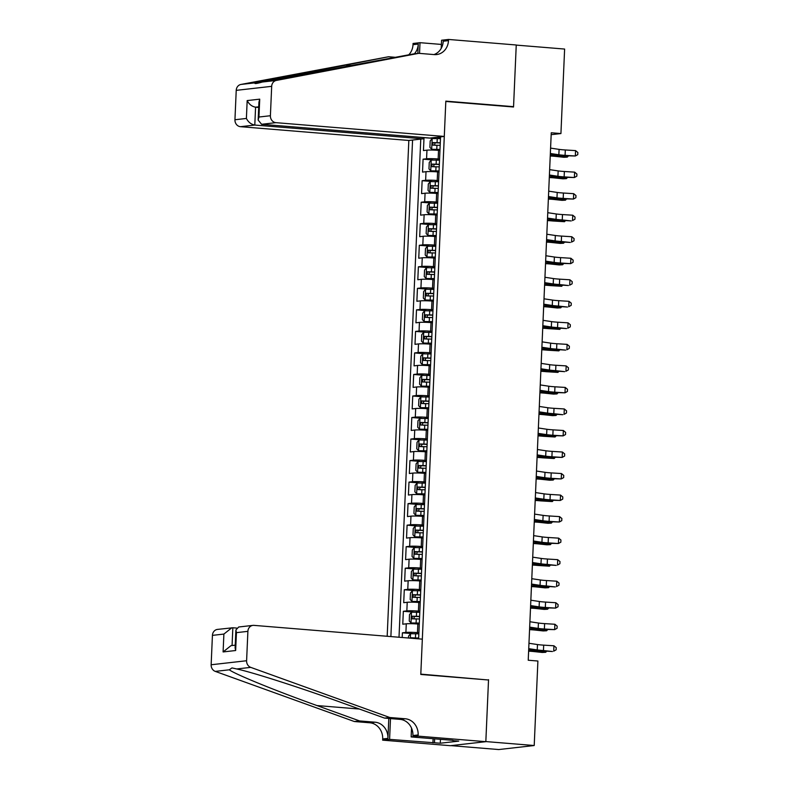 <?xml version="1.0" encoding="UTF-8"?>
<svg xmlns="http://www.w3.org/2000/svg" width="789" height="789" viewBox="0 0 789 789"><rect width="100%" height="100%" fill="white"/><g stroke="black" fill="none" stroke-linecap="round" stroke-linejoin="round"><path stroke-width="1.18" d="M423.21 137.513L423.151 138.834L408.83 140.462L387.182 636.269M450.923 745.635L498.756 749.55L534.212 745.526L537.901 661.024L528.226 660.235L551.255 132.769L560.93 133.558L564.618 49.056L516.243 45.101L513.54 106.998L445.815 101.456L420.803 674.131L486.872 679.862M439.946 150.482L438.526 150.364A8.649 0.671 -177.5 0 0 426.957 150.166L423.456 150.561L424.018 137.641L434.009 138.46M439.572 159.092L438.151 158.974A8.649 0.671 -177.5 0 0 426.573 158.776L423.082 159.171L433.072 159.989M423.082 159.171L422.519 172.091L426.011 171.696A8.649 0.671 -177.5 0 1 437.589 171.894L439.009 172.012M438.073 193.542L436.642 193.423A8.649 0.671 -177.5 0 0 425.074 193.226L421.573 193.621L422.135 180.701L432.125 181.519M437.136 215.072L435.706 214.953A8.649 0.671 -177.5 0 0 424.137 214.756L420.636 215.15L421.198 202.231L431.188 203.049M436.189 236.601L434.769 236.483A8.649 0.671 -177.5 0 0 423.19 236.286L419.699 236.68L420.261 223.76L430.252 224.579M435.252 258.131L433.822 258.013A8.649 0.671 -177.5 0 0 422.253 257.816L418.752 258.21L419.314 245.29L429.305 246.109M434.315 279.661L432.885 279.543A8.649 0.671 -177.5 0 0 421.316 279.345L417.815 279.74L418.377 266.82L428.368 267.639M433.368 301.191L431.948 301.073A8.649 0.671 -177.5 0 0 420.369 300.875L416.878 301.27L417.44 288.35L427.431 289.168M432.431 322.711L431.011 322.602A8.649 0.671 -177.5 0 0 419.432 322.395L415.931 322.8L416.503 309.88L426.494 310.698M431.494 344.241L430.064 344.132A8.649 0.671 -177.5 0 0 418.495 343.925L414.994 344.329L415.556 331.41L425.547 332.228M430.547 365.771L429.127 365.662A8.649 0.671 -177.5 0 0 417.549 365.455L414.057 365.859L414.619 352.939L424.61 353.758M429.611 387.3L428.19 387.182A8.649 0.671 -177.5 0 0 416.612 386.985L413.111 387.379L413.683 374.469L423.673 375.288M428.674 408.83L427.243 408.712A8.649 0.671 -177.5 0 0 415.675 408.515L412.174 408.909L412.736 395.999L422.726 396.818M427.727 430.36L426.307 430.242A8.649 0.671 -177.5 0 0 414.728 430.044L411.237 430.439L411.799 417.529L421.79 418.348M426.79 451.89L425.37 451.772A8.649 0.671 -177.5 0 0 413.791 451.574L410.3 451.969L410.862 439.059L420.853 439.868M425.853 473.42L424.423 473.301A8.649 0.671 -177.5 0 0 412.854 473.104L409.353 473.499L409.915 460.579L419.906 461.397M424.916 494.95L423.486 494.831A8.649 0.671 -177.5 0 0 411.917 494.634L408.416 495.028L408.978 482.109L418.969 482.927M423.969 516.479L422.549 516.361A8.649 0.671 -177.5 0 0 410.97 516.164L407.479 516.558L408.041 503.638L418.032 504.457M423.032 538.009L421.602 537.891A8.649 0.671 -177.5 0 0 410.033 537.694L406.532 538.088L407.094 525.168L417.085 525.987M422.095 559.539L420.665 559.421A8.649 0.671 -177.5 0 0 409.096 559.223L405.595 559.618L406.157 546.698L416.148 547.517M421.148 581.069L419.728 580.951A8.649 0.671 -177.5 0 0 408.15 580.753L404.658 581.148L405.221 568.228L415.211 569.047M420.212 602.599L418.791 602.48A8.649 0.671 -177.5 0 0 407.213 602.283L403.712 602.678L404.284 589.758L414.274 590.576M419.275 624.129L417.845 624.01A8.649 0.671 -177.5 0 0 406.276 623.813L402.775 624.207L403.337 611.288L413.328 612.106M418.634 638.843L440.548 136.862M412.568 140.038L390.88 636.575M418.9 632.739L417.47 632.62L417.845 624.01M419.837 611.209L418.407 611.09L418.791 602.48M420.774 589.679L419.353 589.561L419.728 580.951M421.711 568.149L420.29 568.031L420.665 559.421M422.657 546.619L421.227 546.501L421.602 537.891M423.594 525.089L422.174 524.971L422.549 516.361M424.531 503.56L423.111 503.441L423.486 494.831M425.478 482.03L424.048 481.911L424.423 473.301M426.415 460.5L424.995 460.382L425.37 451.772M427.352 438.97L425.932 438.862L426.307 430.242M428.299 417.44L426.869 417.332L427.243 408.712M429.236 395.91L427.806 395.802L428.19 387.182M430.173 374.39L428.752 374.272L429.127 365.662M431.119 352.861L429.689 352.742L430.064 344.132M432.056 331.331L430.626 331.212L431.011 322.602M432.993 309.801L431.573 309.683L431.948 301.073M433.94 288.271L432.51 288.153L432.885 279.543M434.877 266.741L433.447 266.623L433.822 258.013M435.814 245.211L434.394 245.093L434.769 236.483M436.751 223.681L435.331 223.563L435.706 214.953M437.698 202.152L436.268 202.033L436.642 193.423M438.635 180.622L437.214 180.503L437.589 171.894M424.018 137.641L423.2 137.74M420.764 139.111L399.007 637.236M417.47 632.62A8.649 0.671 2.5 0 0 405.901 632.423L402.4 632.817L402.193 637.502M403.337 611.288L406.838 610.893A8.649 0.671 2.5 0 1 418.407 611.09M404.284 589.758L407.775 589.363A8.649 0.671 2.5 0 1 419.353 589.561M405.221 568.228L408.722 567.833A8.649 0.671 2.5 0 1 420.29 568.031M406.157 546.698L409.659 546.304A8.649 0.671 2.5 0 1 421.227 546.501M407.094 525.168L410.596 524.774A8.649 0.671 2.5 0 1 422.174 524.971M408.041 503.638L411.533 503.244A8.649 0.671 2.5 0 1 423.111 503.441M408.978 482.109L412.479 481.714A8.649 0.671 2.5 0 1 424.048 481.911M409.915 460.579L413.416 460.184A8.649 0.671 2.5 0 1 424.995 460.382M410.862 439.059L414.353 438.654A8.649 0.671 2.5 0 1 425.932 438.862M411.799 417.529L415.3 417.125A8.649 0.671 2.5 0 1 426.869 417.332M412.736 395.999L416.237 395.595A8.649 0.671 2.5 0 1 427.806 395.802M413.683 374.469L417.174 374.075A8.649 0.671 2.5 0 1 428.752 374.272M414.619 352.939L418.121 352.545A8.649 0.671 2.5 0 1 429.689 352.742M415.556 331.41L419.058 331.015A8.649 0.671 2.5 0 1 430.626 331.212M416.503 309.88L419.995 309.485A8.649 0.671 2.5 0 1 431.573 309.683M417.44 288.35L420.941 287.955A8.649 0.671 2.5 0 1 432.51 288.153M418.377 266.82L421.878 266.426A8.649 0.671 2.5 0 1 433.447 266.623M419.314 245.29L422.815 244.896A8.649 0.671 2.5 0 1 434.394 245.093M420.261 223.76L423.752 223.366A8.649 0.671 2.5 0 1 435.331 223.563M421.198 202.231L424.699 201.836A8.649 0.671 2.5 0 1 436.268 202.033M422.135 180.701L425.636 180.306A8.649 0.671 2.5 0 1 437.214 180.503M440.518 137.562L436.938 137.276M488.539 679.674L485.837 741.571L534.212 745.526M551.176 134.672L560.93 133.558M402.4 632.817L412.391 633.636M550.584 148.105L559.095 149.377A10.809 0.838 -177.5 0 0 565.309 149.969L575.566 150.61L575.339 155.995L577.755 154.654L577.854 152.504L575.566 150.61M550.347 153.49L558.859 154.762A10.809 0.838 -177.5 0 0 565.072 155.354L575.339 155.995L563.81 155.709A16.214 1.253 2.5 0 1 554.489 154.822L550.318 154.19M440.469 138.657L432.204 138.548L430.192 140.915L429.906 147.375L431.731 149.308L439.996 149.427M431.731 149.308L439.986 149.644M440.292 142.75L432.983 142.572L432.865 145.156L440.173 145.334M435.656 145.383C434.295 144.555 434.325 143.687 435.765 142.799L440.282 142.967M550.239 155.995A10.809 0.838 2.5 0 1 555.732 156.409L563.908 157.287L567.321 157.11L559.135 156.242A16.214 1.253 -177.5 0 0 550.258 155.571M568.356 155.985L567.321 157.11L567.37 155.926M444.286 136.438L275.923 122.66L261.603 124.287L429.956 138.065L444.286 136.438L445.824 101.13L513.55 106.673L516.253 44.993L448.517 39.45L441.574 40.239L441.219 48.376M408.83 140.462L240.467 126.684A6.48 5.799 -96.5 0 1 234.944 119.75L236.227 90.36A6.48 5.799 -96.5 0 1 240.921 84.453L388.573 56.749L254.936 82.855C254.157 83.959 256.622 83.683 262.352 82.017L413.535 53.928L418.781 53.327L434.266 54.599A15.129 13.541 83.5 0 0 436.623 54.559A15.129 13.541 83.5 0 0 448.468 40.633L448.517 39.45M395.624 57.331L388.573 56.749M234.944 119.75L246.395 118.449L247.174 100.578L259.729 99.158L258.95 117.028L270.4 115.727L271.682 86.336L236.227 90.36M262.352 82.017L276.377 80.429L418.781 53.327M408.722 54.835A15.129 13.541 83.5 0 0 413.012 44.657L413.061 43.474L420.004 42.685L419.541 53.396M441.386 44.431L420.004 42.685M511.893 106.86L513.55 106.673M423.151 138.834L254.798 125.056L240.467 126.684M414.363 53.83A15.129 13.541 83.5 0 0 418.259 44.056L417.845 53.435M276.377 80.429A6.48 5.799 83.5 0 0 271.682 86.336M270.4 115.727A6.48 5.799 83.5 0 0 275.923 122.66M240.921 84.453L254.936 82.855L255.35 83.545M433.96 54.569A15.129 13.541 83.5 0 0 443.221 41.225L448.468 40.633M258.703 107.442L255.577 107.186L254.798 125.056C251.129 124.376 248.328 122.177 246.395 118.449M247.174 100.578C249.107 104.306 251.908 106.515 255.577 107.186L258.733 106.831M259.729 99.158L258.93 102.195L258.151 120.066L261.603 124.287M258.95 117.028L258.151 120.066M236.572 628.064L232.844 627.768L232.074 645.53M389.786 717.507L384.539 718.098L341.903 702.733C301.408 688.008 251.75 672.06 236.73 668.964L231.986 667.918L229.313 669.802C234.56 674.013 275.933 690.898 316.941 705.553L359.567 720.929L375.051 722.201A15.129 13.541 -96.5 0 1 387.941 738.376L382.695 738.968L382.645 740.151L450.371 745.694L485.827 741.68L488.519 680L420.793 674.457L422.332 639.149L253.979 625.371A6.48 5.799 83.5 0 0 252.963 625.381A6.48 5.799 83.5 0 0 247.894 631.348L246.602 660.738A6.48 5.799 83.5 0 0 250.744 667.376L389.786 717.507L405.26 718.769A15.129 13.541 -96.5 0 1 418.15 734.953L418.101 736.137L485.827 741.68M359.567 720.929L354.33 721.521L369.804 722.793A15.129 13.541 -96.5 0 1 382.695 738.968M418.15 734.953L412.903 735.545A15.129 13.541 -96.5 0 0 400.013 719.371L384.539 718.098M247.894 631.348L236.434 632.65L235.655 650.521L223.1 651.941L223.889 634.07L212.428 635.372L211.146 664.762L246.602 660.738M229.313 669.802L215.289 671.39L354.33 721.521M418.101 736.137L411.148 736.926L452.975 740.348M440.449 739.323L440.272 743.218L458.774 741.118L452.965 740.644M440.272 743.218L389.588 739.372L382.645 740.151M411.148 736.926L411.533 728.129M388.809 718.454L387.941 738.376M390.496 718.592L389.588 739.372M215.289 671.39A6.48 5.799 -96.5 0 1 211.146 664.762M212.428 635.372A6.48 5.799 -96.5 0 1 217.508 629.405L232.844 627.768M432.934 742.913L433.122 738.721M434.64 738.849L434.473 742.745M236.434 632.65L235.891 629.997L238.682 626.999L252.963 625.381M235.655 650.521L235.112 647.868L235.891 629.997M223.1 651.941L231.009 645.649L235.23 645.175M223.889 634.07L231.788 627.788M549.647 169.635L558.158 170.907A10.809 0.838 -177.5 0 0 564.362 171.499L574.629 172.14L574.392 177.525L576.818 176.184L576.907 174.024L574.629 172.14M549.41 175.01L557.922 176.292A10.809 0.838 -177.5 0 0 564.135 176.884L574.392 177.525L562.873 177.239A16.214 1.253 2.5 0 1 553.553 176.351L549.381 175.72M548.71 191.165L557.212 192.437A10.809 0.838 -177.5 0 0 563.425 193.029L573.692 193.67L573.455 199.055L575.881 197.714L575.97 195.554L573.692 193.67M548.473 196.54L556.975 197.822A10.809 0.838 -177.5 0 0 563.188 198.414L573.455 199.055L561.926 198.769A16.214 1.253 2.5 0 1 552.616 197.881L548.444 197.25M547.763 212.695L556.275 213.967A10.809 0.838 -177.5 0 0 562.488 214.559L572.745 215.2L572.518 220.575L574.934 219.243L575.033 217.083L572.745 215.2M547.536 218.07L556.038 219.352A10.809 0.838 -177.5 0 0 562.251 219.944L571.256 220.93L560.989 220.299A16.214 1.253 2.5 0 1 551.669 219.411L547.497 218.78M546.826 234.225L555.338 235.497A10.809 0.838 -177.5 0 0 561.541 236.089L571.808 236.73L571.571 242.105L573.997 240.773L574.086 238.613L571.808 236.73M546.59 239.6L555.101 240.882A10.809 0.838 -177.5 0 0 561.314 241.473L570.319 242.46L560.052 241.828A16.214 1.253 2.5 0 1 550.732 240.941L546.56 240.31M439.532 160.187L431.267 160.068L429.255 162.445L428.969 168.905L430.794 170.838L439.059 170.957M430.794 170.838L439.049 171.174M439.345 164.28L432.047 164.102L431.928 166.686L439.236 166.864M434.709 166.913C433.348 166.084 433.388 165.217 434.828 164.329L439.335 164.497M549.302 177.525A10.809 0.838 2.5 0 1 554.785 177.939L562.971 178.817L566.384 178.639L558.198 177.772A16.214 1.253 -177.5 0 0 549.322 177.101M567.409 177.515L566.384 178.639L566.433 177.456M438.585 181.717L430.321 181.598L428.309 183.975L428.032 190.435L429.857 192.368L438.122 192.486M429.857 192.368L438.112 192.703M438.408 185.809L431.1 185.632L430.991 188.216L438.299 188.393M433.772 188.443C432.411 187.614 432.451 186.746 433.891 185.859L438.398 186.026M548.365 199.055A10.809 0.838 2.5 0 1 553.848 199.469L562.034 200.347L565.437 200.169L557.261 199.292A16.214 1.253 -177.5 0 0 548.385 198.631M566.472 199.045L565.437 200.169L565.496 198.986M437.648 203.246L429.384 203.128L427.372 205.505L427.086 211.965L428.91 213.898L437.175 214.016M428.91 213.898L437.165 214.233M437.471 207.339L430.163 207.162L430.044 209.746L437.353 209.923M432.836 209.973C431.475 209.144 431.514 208.276 432.944 207.389L437.461 207.556M547.418 220.585A10.809 0.838 2.5 0 1 552.911 220.999L564.5 221.699L556.314 220.821A16.214 1.253 -177.5 0 0 547.438 220.161M565.535 220.575L564.5 221.699L564.549 220.516M436.712 224.776L428.447 224.658L426.435 227.035L426.149 233.495L427.973 235.428L436.238 235.546M427.973 235.428L436.228 235.763M436.524 228.869L429.226 228.692L429.108 231.276L436.416 231.453M431.889 231.502C430.528 230.664 430.567 229.806 432.007 228.918L436.524 229.086M546.481 242.115A10.809 0.838 2.5 0 1 551.965 242.529L560.151 243.406L563.563 243.229L555.377 242.351A16.214 1.253 -177.5 0 0 546.501 241.69M564.589 242.105L563.563 243.229L563.612 242.045M545.889 255.744L554.391 257.027A10.809 0.838 -177.5 0 0 560.604 257.618L570.871 258.259L570.634 263.634L573.061 262.303L573.149 260.143L570.871 258.259M545.653 261.129L554.154 262.412A10.809 0.838 -177.5 0 0 560.368 263.003L570.634 263.634L559.115 263.358A16.214 1.253 2.5 0 1 549.795 262.471L545.623 261.84M435.765 246.306L427.5 246.188L425.488 248.565L425.212 255.015L427.036 256.958L435.301 257.076M427.036 256.958L435.291 257.293M435.587 250.399L428.279 250.221L428.171 252.805L435.479 252.983M430.952 253.032C429.591 252.194 429.63 251.336 431.07 250.448L435.577 250.616M545.544 263.644A10.809 0.838 2.5 0 1 551.028 264.059L559.214 264.936L562.616 264.759L554.44 263.881A16.214 1.253 -177.5 0 0 545.564 263.22M563.652 263.634L562.616 264.759L562.675 263.575M544.943 277.274L553.454 278.556A10.809 0.838 -177.5 0 0 559.667 279.148L569.934 279.789L569.697 285.164L572.114 283.823L572.212 281.673L569.934 279.789M544.716 282.659L553.217 283.941A10.809 0.838 -177.5 0 0 559.431 284.533L568.435 285.519L558.168 284.878A16.214 1.253 2.5 0 1 548.848 283.991L544.686 283.369M434.828 267.836L426.563 267.718L424.551 270.094L424.265 276.544L426.09 278.487L434.354 278.606M426.09 278.487L434.344 278.823M434.65 271.929L427.342 271.751L427.234 274.335L434.532 274.513M430.015 274.562C428.654 273.724 428.693 272.866 430.123 271.978L434.64 272.146M544.607 285.174A10.809 0.838 2.5 0 1 550.091 285.588L561.679 286.289L553.503 285.411A16.214 1.253 -177.5 0 0 544.617 284.75M562.715 285.164L561.679 286.289L561.729 285.105M544.006 298.804L552.517 300.086A10.809 0.838 -177.5 0 0 558.73 300.678L568.987 301.319L568.751 306.694L571.177 305.353L571.275 303.203L568.987 301.319M543.769 304.189L552.28 305.471A10.809 0.838 -177.5 0 0 558.494 306.063L567.498 307.049L557.231 306.408A16.214 1.253 2.5 0 1 547.911 305.521L543.739 304.899M433.891 289.366L425.626 289.247L423.614 291.614L423.328 298.074L425.153 300.017L433.417 300.136M425.153 300.017L433.408 300.353M433.713 293.459L426.405 293.281L426.287 295.865L433.595 296.043M429.078 296.092C427.707 295.254 427.746 294.396 429.186 293.508L433.703 293.676M543.66 306.694A10.809 0.838 2.5 0 1 549.144 307.118L557.33 307.996L560.742 307.818L552.556 306.941A16.214 1.253 -177.5 0 0 543.68 306.28M561.768 306.694L560.742 307.818L560.792 306.635M543.069 320.334L551.57 321.616A10.809 0.838 -177.5 0 0 557.784 322.208L568.05 322.839L567.814 328.224L570.24 326.883L570.329 324.733L568.05 322.839M542.832 325.719L551.343 327.001A10.809 0.838 -177.5 0 0 557.547 327.593L566.551 328.579L556.294 327.938A16.214 1.253 2.5 0 1 546.974 327.05L542.802 326.429M432.944 310.896L424.679 310.777L422.667 313.144L422.391 319.604L424.216 321.547L432.48 321.656M424.216 321.547L432.471 321.882M432.767 314.989L425.458 314.811L425.35 317.385L432.658 317.572M428.131 317.622C426.77 316.784 426.81 315.925 428.249 315.038L432.757 315.206M542.724 328.224A10.809 0.838 2.5 0 1 548.207 328.648L559.805 329.348L551.619 328.471A16.214 1.253 -177.5 0 0 542.743 327.81M560.831 328.224L559.805 329.348L559.855 328.165M542.132 341.864L550.633 343.146A10.809 0.838 -177.5 0 0 556.847 343.738L567.113 344.369L566.877 349.754L569.293 348.413L569.392 346.263L567.113 344.369M541.895 347.249L550.397 348.531A10.809 0.838 -177.5 0 0 556.61 349.123L565.614 350.109L555.348 349.468A16.214 1.253 2.5 0 1 546.027 348.58L541.865 347.959M432.007 332.425L423.742 332.307L421.73 334.674L421.454 341.134L423.269 343.067L431.534 343.185M423.269 343.067L431.524 343.402M431.83 336.518L424.521 336.331L424.413 338.915L431.711 339.102M427.194 339.152C425.833 338.313 425.873 337.455 427.303 336.568L431.82 336.735M541.787 349.754A10.809 0.838 2.5 0 1 547.27 350.178L558.859 350.878L550.683 350A16.214 1.253 -177.5 0 0 541.796 349.34M559.894 349.754L558.859 350.878L558.908 349.695M541.185 363.394L549.696 364.676A10.809 0.838 -177.5 0 0 555.91 365.268L566.167 365.899L565.93 371.284L568.356 369.942L568.455 367.792L566.167 365.899M540.948 368.779L549.46 370.051A10.809 0.838 -177.5 0 0 555.673 370.643L564.677 371.639L554.411 370.998A16.214 1.253 2.5 0 1 545.091 370.11L540.919 369.489M431.07 353.955L422.805 353.837L420.793 356.204L420.507 362.664L422.332 364.597L430.597 364.715M422.332 364.597L430.587 364.932M430.893 358.048L423.585 357.861L423.466 360.445L430.774 360.632M426.257 360.672C424.896 359.843 424.926 358.985 426.366 358.098L430.883 358.265M540.84 371.284A10.809 0.838 2.5 0 1 546.323 371.708L557.922 372.398L549.736 371.53A16.214 1.253 -177.5 0 0 540.859 370.869M558.947 371.284L557.922 372.398L557.971 371.224M540.248 384.924L548.75 386.206A10.809 0.838 -177.5 0 0 554.963 386.797L565.23 387.429L564.993 392.814L567.419 391.472L567.508 389.322L565.23 387.429M540.011 390.308L548.523 391.581A10.809 0.838 -177.5 0 0 554.726 392.172L564.993 392.814L553.474 392.527A16.214 1.253 2.5 0 1 544.154 391.64L539.982 391.019M430.123 375.485L421.859 375.367L419.856 377.734L419.57 384.194L421.395 386.127L429.66 386.245M421.395 386.127L429.65 386.462M429.946 379.578L422.638 379.391L422.529 381.975L429.837 382.162M425.31 382.201C423.949 381.373 423.989 380.515 425.429 379.617L429.936 379.795M539.903 392.814A10.809 0.838 2.5 0 1 545.386 393.238L553.572 394.106L556.985 393.928L548.799 393.06A16.214 1.253 -177.5 0 0 539.923 392.399M558.01 392.814L556.985 393.928L557.034 392.754M539.311 406.453L547.813 407.735A10.809 0.838 -177.5 0 0 554.026 408.327L564.293 408.958L564.056 414.343L566.472 413.002L566.571 410.852L564.293 408.958M539.074 411.838L547.576 413.111A10.809 0.838 -177.5 0 0 553.789 413.702L562.794 414.698L552.527 414.057A16.214 1.253 2.5 0 1 543.207 413.17L539.045 412.548M429.186 397.015L420.922 396.897L418.91 399.264L418.634 405.724L420.458 407.657L428.713 407.775M420.458 407.657L428.703 407.992M429.009 401.098L421.701 400.92L421.592 403.504L428.9 403.682M424.374 403.731C423.012 402.903 423.052 402.045 424.482 401.147L428.999 401.325M538.966 414.343A10.809 0.838 2.5 0 1 544.449 414.767L552.625 415.635L556.038 415.458L547.862 414.59A16.214 1.253 -177.5 0 0 538.986 413.929M557.073 414.343L556.038 415.458L556.087 414.284M538.364 427.983L546.876 429.265A10.809 0.838 -177.5 0 0 553.089 429.857L563.346 430.488L563.119 435.873L565.535 434.532L565.634 432.382L563.346 430.488M538.128 433.368L546.639 434.64A10.809 0.838 -177.5 0 0 552.852 435.232L563.119 435.873L551.59 435.587A16.214 1.253 2.5 0 1 542.27 434.7L538.098 434.078M428.249 418.545L419.985 418.426L417.973 420.793L417.687 427.253L419.511 429.186L427.776 429.305M419.511 429.186L427.766 429.522M428.072 422.628L420.764 422.45L420.645 425.034L427.954 425.212M423.437 425.261C422.076 424.433 422.105 423.575 423.545 422.677L428.062 422.845M538.019 435.873A10.809 0.838 2.5 0 1 543.513 436.297L555.101 436.988L546.915 436.12A16.214 1.253 -177.5 0 0 538.039 435.449M556.127 435.873L555.101 436.988L555.15 435.804M537.427 449.513L545.929 450.785A10.809 0.838 -177.5 0 0 552.142 451.387L562.409 452.018L562.172 457.403L564.599 456.062L564.687 453.912L562.409 452.018M537.191 454.898L545.702 456.17A10.809 0.838 -177.5 0 0 551.915 456.762L562.172 457.403L550.653 457.117A16.214 1.253 2.5 0 1 541.333 456.229L537.161 455.598M427.303 440.075L419.048 439.956L417.036 442.323L416.75 448.783L418.574 450.716L426.839 450.835M418.574 450.716L426.829 451.052M427.125 444.158L419.817 443.98L419.709 446.564L427.017 446.742M422.49 446.791C421.129 445.963 421.168 445.104 422.608 444.207L427.115 444.375M537.082 457.403A10.809 0.838 2.5 0 1 542.566 457.827L554.164 458.517L545.978 457.65A16.214 1.253 -177.5 0 0 537.102 456.979M555.19 457.403L554.164 458.517L554.213 457.334M536.49 471.043L544.992 472.315A10.809 0.838 -177.5 0 0 551.205 472.907L561.472 473.548L561.235 478.933L563.662 477.592L563.75 475.442L561.472 473.548M536.254 476.428L544.755 477.7A10.809 0.838 -177.5 0 0 550.969 478.292L561.235 478.933L549.706 478.647A16.214 1.253 2.5 0 1 540.396 477.759L536.224 477.128M426.366 461.604L418.101 461.486L416.089 463.853L415.813 470.313L417.637 472.246L425.902 472.364M417.637 472.246L425.892 472.581M426.188 465.688L418.88 465.51L418.772 468.094L426.08 468.272M421.553 468.321C420.192 467.492 420.231 466.624 421.671 465.737L426.178 465.904M536.145 478.933A10.809 0.838 2.5 0 1 541.629 479.357L549.815 480.225L553.217 480.047L545.041 479.179A16.214 1.253 -177.5 0 0 536.165 478.509M554.253 478.933L553.217 480.047L553.276 478.864M535.544 492.573L544.055 493.845A10.809 0.838 -177.5 0 0 550.268 494.437L560.525 495.078L560.298 500.463L562.715 499.121L562.813 496.971L560.525 495.078M535.317 497.958L543.818 499.23A10.809 0.838 -177.5 0 0 550.032 499.822L560.298 500.463L548.769 500.177A16.214 1.253 2.5 0 1 539.449 499.289L535.277 498.658M425.429 483.124L417.164 483.016L415.152 485.383L414.866 491.843L416.691 493.776L424.955 493.894M416.691 493.776L424.946 494.111M425.251 487.217L417.943 487.04L417.825 489.624L425.133 489.801M420.616 489.851C419.255 489.022 419.294 488.154 420.724 487.267L425.241 487.434M535.198 500.463A10.809 0.838 2.5 0 1 540.692 500.887L552.28 501.577L544.094 500.709A16.214 1.253 -177.5 0 0 535.218 500.039M553.316 500.453L552.28 501.577L552.33 500.394M534.607 514.103L543.118 515.375A10.809 0.838 -177.5 0 0 549.322 515.967L559.588 516.608L559.352 521.993L561.778 520.651L561.867 518.501L559.588 516.608M534.37 519.478L542.881 520.76A10.809 0.838 -177.5 0 0 549.095 521.351L559.352 521.993L547.832 521.707A16.214 1.253 2.5 0 1 538.512 520.819L534.34 520.188M424.492 504.654L416.227 504.546L414.215 506.913L413.929 513.373L415.754 515.306L424.018 515.424M415.754 515.306L424.009 515.641M424.304 508.747L417.006 508.57L416.888 511.154L424.196 511.331M419.669 511.38C418.308 510.552 418.348 509.684 419.787 508.797L424.295 508.964M534.261 521.993A10.809 0.838 2.5 0 1 539.745 522.407L547.931 523.285L551.343 523.107L543.157 522.239A16.214 1.253 -177.5 0 0 534.281 521.568M552.369 521.983L551.343 523.107L551.393 521.923M533.67 535.632L542.171 536.905A10.809 0.838 -177.5 0 0 548.385 537.496L558.651 538.137L558.415 543.522L560.841 542.181L560.93 540.021L558.651 538.137M533.433 541.007L541.935 542.29A10.809 0.838 -177.5 0 0 548.148 542.881L558.415 543.522L546.885 543.236A16.214 1.253 2.5 0 1 537.575 542.349L533.403 541.718M423.545 526.184L415.28 526.066L413.268 528.443L412.992 534.903L414.817 536.836L423.082 536.954M414.817 536.836L423.072 537.171M423.368 530.277L416.059 530.1L415.951 532.683L423.259 532.861M418.732 532.91C417.371 532.082 417.411 531.214 418.851 530.326L423.358 530.494M533.325 543.522A10.809 0.838 2.5 0 1 538.808 543.937L546.994 544.814L550.397 544.637L542.221 543.759A16.214 1.253 -177.5 0 0 533.344 543.098M551.432 543.513L550.397 544.637L550.456 543.453M532.723 557.162L541.234 558.434A10.809 0.838 -177.5 0 0 547.448 559.026L557.715 559.667L557.478 565.042L559.894 563.711L559.993 561.551L557.715 559.667M532.496 562.537L540.998 563.819A10.809 0.838 -177.5 0 0 547.211 564.411L556.215 565.397L545.949 564.766A16.214 1.253 2.5 0 1 536.628 563.879L532.457 563.247M422.608 547.714L414.343 547.596L412.331 549.972L412.045 556.432L413.87 558.365L422.135 558.484M413.87 558.365L422.125 558.701M422.431 551.807L415.122 551.629L415.014 554.213L422.312 554.391M417.795 554.44C416.434 553.612 416.474 552.744 417.904 551.856L422.421 552.024M532.388 565.052A10.809 0.838 2.5 0 1 537.871 565.466L549.46 566.167L541.274 565.289A16.214 1.253 -177.5 0 0 532.397 564.628M550.495 565.042L549.46 566.167L549.509 564.983M531.786 578.692L540.297 579.964A10.809 0.838 -177.5 0 0 546.511 580.556L556.768 581.197L556.531 586.572L558.957 585.241L559.046 583.081L556.768 581.197M531.549 584.067L540.061 585.349A10.809 0.838 -177.5 0 0 546.274 585.941L555.278 586.927L545.012 586.296A16.214 1.253 2.5 0 1 535.692 585.408L531.52 584.777M421.671 569.244L413.406 569.125L411.394 571.502L411.108 577.962L412.933 579.895L421.198 580.014M412.933 579.895L421.188 580.231M421.494 573.337L414.186 573.159L414.067 575.743L421.375 575.921M416.858 575.97C415.487 575.132 415.527 574.274 416.967 573.386L421.484 573.554M531.441 586.582A10.809 0.838 2.5 0 1 536.924 586.996L545.11 587.874L548.523 587.697L540.337 586.819A16.214 1.253 -177.5 0 0 531.461 586.158M549.548 586.572L548.523 587.697L548.572 586.513M530.849 600.212L539.351 601.494A10.809 0.838 -177.5 0 0 545.564 602.086L555.831 602.727L555.594 608.102L558.02 606.771L558.109 604.611L555.831 602.727M530.612 605.597L539.124 606.879A10.809 0.838 -177.5 0 0 545.327 607.471L555.594 608.102L544.075 607.826A16.214 1.253 2.5 0 1 534.755 606.938L530.583 606.307M420.724 590.774L412.46 590.655L410.448 593.032L410.172 599.482L411.996 601.425L420.261 601.543M411.996 601.425L420.251 601.76M420.547 594.867L413.239 594.689L413.13 597.273L420.438 597.451M415.911 597.5C414.55 596.662 414.59 595.803 416.03 594.916L420.537 595.084M530.504 608.112A10.809 0.838 2.5 0 1 535.987 608.526L544.173 609.404L547.576 609.226L539.4 608.349A16.214 1.253 -177.5 0 0 530.524 607.688M548.611 608.102L547.576 609.226L547.635 608.043M529.912 621.742L538.414 623.024A10.809 0.838 -177.5 0 0 544.627 623.616L554.894 624.257L554.657 629.632L557.073 628.291L557.172 626.141L554.894 624.257M529.675 627.127L538.177 628.409A10.809 0.838 -177.5 0 0 544.39 629.001L554.657 629.632L543.128 629.356A16.214 1.253 2.5 0 1 533.808 628.458L529.646 627.837M419.787 612.303L411.523 612.185L409.511 614.562L409.235 621.012L411.049 622.955L419.314 623.073M411.049 622.955L419.304 623.29M419.61 616.396L412.302 616.219L412.193 618.803L419.492 618.98M414.975 619.03C413.614 618.191 413.653 617.333 415.083 616.446L419.6 616.613M529.567 629.642A10.809 0.838 2.5 0 1 535.05 630.056L543.226 630.934L546.639 630.756L538.463 629.878A16.214 1.253 -177.5 0 0 529.577 629.218M547.674 629.632L546.639 630.756L546.688 629.573M528.965 643.272L537.477 644.554A10.809 0.838 -177.5 0 0 543.69 645.146L553.947 645.787L553.71 651.162L556.137 649.82L556.235 647.67L553.947 645.787M528.729 648.657L537.24 649.939A10.809 0.838 -177.5 0 0 543.453 650.53L552.458 651.517L542.191 650.876A16.214 1.253 2.5 0 1 532.871 649.988L528.699 649.367M408.485 638.015L408.574 636.082L410.586 633.715L418.851 633.833M418.673 637.926L410.724 638.193M411.365 637.749L418.663 638.143M528.62 651.162A10.809 0.838 2.5 0 1 534.104 651.586L542.29 652.464L545.702 652.286L537.516 651.408A16.214 1.253 -177.5 0 0 528.64 650.747M546.728 651.162L545.702 652.286L545.751 651.103M438.151 158.974L438.526 150.364M426.573 158.776L426.957 150.166M405.901 632.423L406.276 623.813M406.838 610.893L407.213 602.283M407.775 589.363L408.15 580.753M408.722 567.833L409.096 559.223M409.659 546.304L410.033 537.694M410.596 524.774L410.97 516.164M411.533 503.244L411.917 494.634M412.479 481.714L412.854 473.104M413.416 460.184L413.791 451.574M414.353 438.654L414.728 430.044M415.3 417.125L415.675 408.515M416.237 395.595L416.612 386.985M417.174 374.075L417.549 365.455M418.121 352.545L418.495 343.925M419.058 331.015L419.432 322.395M419.995 309.485L420.369 300.875M420.941 287.955L421.316 279.345M421.878 266.426L422.253 257.816M422.815 244.896L423.19 236.286M423.752 223.366L424.137 214.756M424.699 201.836L425.074 193.226M425.636 180.306L426.011 171.696M559.095 149.377L558.859 154.762M565.309 149.969L565.072 155.354M432.155 138.608L431.691 149.259M436.958 145.196L436.781 149.289M437.244 138.519L437.067 142.612M559.135 156.242L559.174 155.354M435.765 142.799L432.983 142.572M418.259 44.056L413.012 44.657M344.901 65.063L351.914 65.635M375.051 722.201L369.804 722.793M400.013 719.371L405.26 718.769M250.744 667.376L236.73 668.964M316.941 705.553L359.389 709.035M558.158 170.907L557.922 176.292M564.362 171.499L564.135 176.884M557.212 192.437L556.975 197.822M563.425 193.029L563.188 198.414M556.275 213.967L556.038 219.352M562.488 214.559L562.251 219.944M555.338 235.497L555.101 240.882M561.541 236.089L561.314 241.473M431.208 160.128L430.745 170.789M436.021 166.726L435.834 170.818M436.307 160.049L436.13 164.142M558.198 177.772L558.237 176.884M434.828 164.329L432.047 164.102M430.271 181.657L429.808 192.319M435.074 188.255L434.897 192.348M435.37 181.578L435.193 185.671M557.261 199.292L557.3 198.414M433.891 185.859L431.1 185.632M429.334 203.187L428.871 213.849M434.137 209.785L433.96 213.878M434.433 203.108L434.246 207.201M556.314 220.821L556.353 219.944M432.944 207.389L430.163 207.162M428.388 224.717L427.924 235.378M433.2 231.315L433.023 235.408M433.486 224.638L433.309 228.731M555.377 242.351L555.417 241.473M432.007 228.918L429.226 228.692M554.391 257.027L554.154 262.412M560.604 257.618L560.368 263.003M427.451 246.247L426.987 256.908M432.254 252.845L432.076 256.938M432.55 246.168L432.372 250.261M554.44 263.881L554.48 263.003M431.07 250.448L428.279 250.221M553.454 278.556L553.217 283.941M559.667 279.148L559.431 284.533M426.514 267.777L426.05 278.438M431.317 274.375L431.139 278.468M431.613 267.698L431.425 271.791M553.503 285.411L553.533 284.533M430.123 271.978L427.342 271.751M552.517 300.086L552.28 305.471M558.73 300.678L558.494 306.063M425.577 289.307L425.103 299.968M430.38 295.905L430.202 299.988M430.666 289.228L430.488 293.321M552.556 306.941L552.596 306.063M429.186 293.508L426.405 293.281M551.57 321.616L551.343 327.001M557.784 322.208L557.547 327.593M424.63 310.836L424.166 321.498M429.433 317.434L429.255 321.517M429.729 310.758L429.551 314.85M551.619 328.471L551.659 327.593M428.249 315.038L425.458 314.811M550.633 343.146L550.397 348.531M556.847 343.738L556.61 349.123M423.693 332.366L423.229 343.028M428.496 338.964L428.319 343.047M428.792 332.287L428.614 336.38M550.683 350L550.712 349.123M427.303 336.568L424.521 336.331M549.696 364.676L549.46 370.051M555.91 365.268L555.673 370.643M422.756 353.896L422.283 364.548M427.559 360.494L427.382 364.577M427.845 353.817L427.668 357.91M549.736 371.53L549.775 370.652M426.366 358.098L423.585 357.861M548.75 386.206L548.523 391.581M554.963 386.797L554.726 392.172M421.809 375.426L421.346 386.077M426.612 382.014L426.435 386.107M426.908 375.347L426.731 379.44M548.799 393.06L548.838 392.182M425.429 379.617L422.638 379.391M547.813 407.735L547.576 413.111M554.026 408.327L553.789 413.702M420.872 396.956L420.409 407.607M425.675 403.544L425.498 407.637M425.971 396.877L425.794 400.96M547.862 414.59L547.901 413.712M424.482 401.147L421.701 400.92M546.876 429.265L546.639 434.64M553.089 429.857L552.852 435.232M419.935 418.486L419.472 429.137M424.738 425.074L424.561 429.167M425.024 418.407L424.847 422.49M546.915 436.12L546.955 435.242M423.545 422.677L420.764 422.45M545.929 450.785L545.702 456.17M552.142 451.387L551.915 456.762M418.989 440.015L418.525 450.667M423.801 446.604L423.614 450.697M424.087 439.937L423.91 444.02M545.978 457.65L546.018 456.772M422.608 444.207L419.817 443.98M544.992 472.315L544.755 477.7M551.205 472.907L550.969 478.292M418.052 461.545L417.588 472.197M422.855 468.133L422.677 472.226M423.151 461.466L422.973 465.549M545.041 479.179L545.081 478.302M421.671 465.737L418.88 465.51M544.055 493.845L543.818 499.23M550.268 494.437L550.032 499.822M417.115 483.075L416.651 493.727M421.918 489.663L421.74 493.756M422.204 482.986L422.026 487.079M544.094 500.709L544.134 499.822M420.724 487.267L417.943 487.04M543.118 515.375L542.881 520.76M549.322 515.967L549.095 521.351M416.168 504.605L415.704 515.256M420.981 511.193L420.803 515.286M421.267 504.516L421.089 508.609M543.157 522.239L543.197 521.351M419.787 508.797L417.006 508.57M542.171 536.905L541.935 542.29M548.385 537.496L548.148 542.881M415.231 526.125L414.767 536.786M420.034 532.723L419.856 536.816M420.33 526.046L420.152 530.139M542.221 543.759L542.26 542.881M418.851 530.326L416.059 530.1M541.234 558.434L540.998 563.819M547.448 559.026L547.211 564.411M414.294 547.655L413.831 558.316M419.097 554.253L418.92 558.346M419.393 547.576L419.206 551.669M541.274 565.289L541.313 564.411M417.904 551.856L415.122 551.629M540.297 579.964L540.061 585.349M546.511 580.556L546.274 585.941M413.357 569.185L412.884 579.846M418.16 575.783L417.983 579.876M418.446 569.106L418.269 573.199M540.337 586.819L540.376 585.941M416.967 573.386L414.186 573.159M539.351 601.494L539.124 606.879M545.564 602.086L545.327 607.471M412.41 590.714L411.947 601.376M417.213 597.312L417.036 601.405M417.509 590.636L417.332 594.728M539.4 608.349L539.439 607.471M416.03 594.916L413.239 594.689M538.414 623.024L538.177 628.409M544.627 623.616L544.39 629.001M411.473 612.244L411.01 622.906M416.276 618.842L416.099 622.935M416.572 612.165L416.395 616.258M538.463 629.878L538.492 629.001M415.083 616.446L412.302 616.219M537.477 644.554L537.24 649.939M543.69 645.146L543.453 650.53M410.536 633.774L410.339 638.163M415.625 633.695L415.448 637.788M537.516 651.408L537.556 650.53"/></g></svg>

